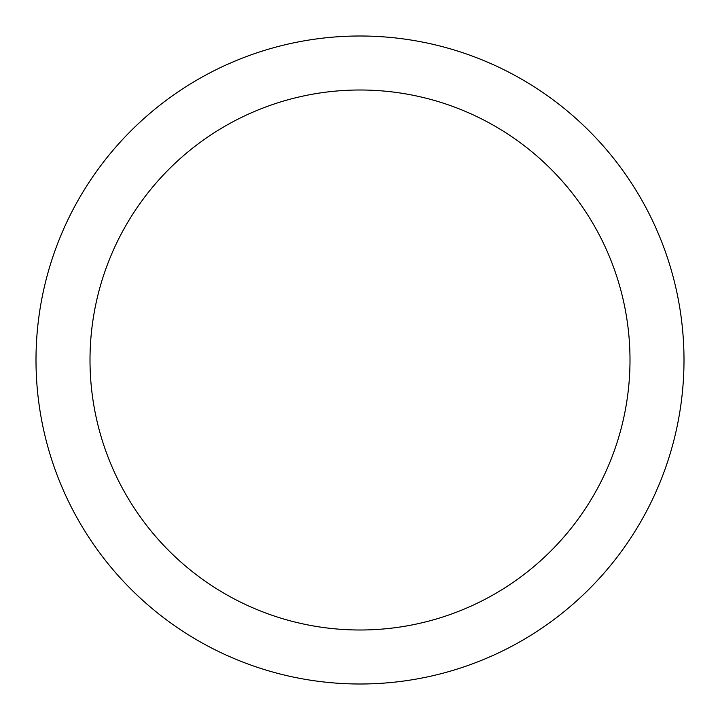 <?xml version="1.0" encoding="UTF-8"?>
<svg xmlns="http://www.w3.org/2000/svg" width="720" height="720" viewBox="0 0 720 720"><rect width="100%" height="100%" fill="white"/><g stroke="black" fill="none" stroke-linecap="round" stroke-linejoin="round"><path stroke-width="1.08" d="M360 684A324 324 0 0 1 36 360A324 324 0 0 1 360 36A324 324 0 0 1 684 360A324 324 0 0 1 360 684M360 90A270 270 0 0 1 630 360A270 270 0 0 1 360 630A270 270 0 0 1 90 360A270 270 0 0 1 360 90"/></g></svg>
